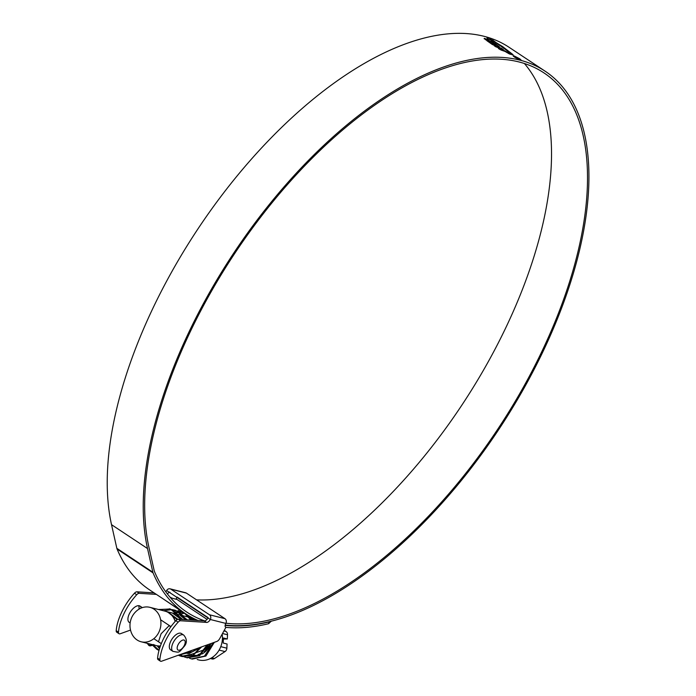 <?xml version="1.0" encoding="UTF-8"?>
<svg xmlns="http://www.w3.org/2000/svg" width="696" height="696" viewBox="0 0 696 696"><rect width="100%" height="100%" fill="white"/><g stroke="black" fill="none" stroke-linecap="round" stroke-linejoin="round"><path stroke-width="1.04" d="M160.393 646.01A17.765 15.251 104.2 0 1 156.426 645.627A17.765 15.251 104.2 0 1 156.322 645.601M191.548 650.708L186.067 652.448M200.526 647.271L189.06 653.5M187.781 653.431L184.988 652.839M202.058 646.723L188.755 653.674M187.65 653.5L186.711 653.257M204.641 649.62L191.217 654.405M165.022 611.149A17.765 15.251 104.2 0 1 165.117 611.175A17.765 15.251 104.2 0 1 175.288 621.293M165.117 611.175L167.318 611.732L177.141 619.605M167.806 611.862L177.811 619.318M168.293 611.975L172.312 612.993L181.264 619.44M172.799 613.124L182.108 619.492M173.287 613.237L178.829 614.725M180.012 615.229L185.536 619.71M184.701 616.117L188.816 617.248M189.999 617.752L193.662 620.223A17.765 15.251 -75.8 0 1 194.184 620.075M187.772 616.9L188.72 617.135M204.224 651.673A17.765 15.251 -75.8 0 0 209.087 645.897A17.765 15.251 -75.8 0 0 210.061 643.861M222.163 634.16A21.298 18.287 104.2 0 1 219.423 649.559A21.298 18.287 104.2 0 1 197.229 659.486M210.897 643.565A18.548 15.921 104.2 0 1 209.653 646.271A18.548 15.921 104.2 0 1 201.849 654.057M199.073 655.154A18.548 15.921 104.2 0 1 198.073 655.406L191.391 655.38M220.771 646.654L226.87 648.193L227.07 644.009L223.19 643.026L223.433 637.988L227.314 638.971L227.522 634.778L222.52 633.517M226.87 648.193A3.906 3.349 104.2 0 1 225.017 651.587L219.118 650.099M211.732 657.781L214.542 658.486L225.017 651.587M214.542 658.486A3.906 3.349 104.2 0 1 212.054 658.955L210.383 658.529M201.536 653.222L198.047 654.64A17.765 15.251 -75.8 0 0 201.135 653.579M198.047 654.64L198.073 655.406M223.929 630.933L225.991 631.455L224.269 630.315M225.991 631.455A3.906 3.349 104.2 0 1 227.522 634.778M223.381 639.05L227.314 638.971M208.348 645.705L205.607 649.873M154.555 644.879L150.014 645.905L148.927 645.54L153.503 644.505M149.553 645.401L148.161 643.548M159.48 609.757L169.963 608.913M158.505 609.505L170.416 609.026L182.726 619.536M159.045 650.273L153.381 645.149M172.417 609.653L175.409 610.279L187.224 619.814M159.689 648.089L158.149 646.062M177.393 610.914L182.744 612.306M188.555 616.169L191.661 620.092M174.452 613.533L176.923 612.767M177.471 612.645L179.698 612.332M180.221 612.297L182.813 612.358M193.766 649.69L177.75 655.423M201.709 646.845L193.192 655.232L182.317 656.589L179.89 655.736M179.42 655.519L178.646 655.101M208.374 644.47L199.691 655.641L187.302 657.842L184.37 656.946M186.85 657.72L184.875 656.989M214.325 642.338L205.929 656.032L192.305 659.103L189.634 658.32L191.835 658.981M148.927 645.54L147.187 643.295M169.459 608.783L174.661 611.044L181.839 619.475M158.993 650.473L156.635 649.15L152.694 645.305M163.499 610.766L171.903 609.6M174.452 610.044L179.655 612.306L186.354 619.762M159.506 648.672L157.174 645.818M179.446 611.305L184.397 613.411M185.266 613.985L190.8 620.04M173.478 613.289L176.497 612.402M177.045 612.297L179.246 612.054M179.768 612.036L182.57 612.193M191.913 650.36L189.495 652.361L177.88 655.38M179.194 614.29L181.491 613.663M182.039 613.559L184.24 613.315M200.3 647.358L194.489 653.622L181.36 656.345L179.385 655.693M178.916 655.493L178.341 655.214M207.138 644.905L199.482 654.884L186.345 657.598M183.909 656.746L182.021 655.728M181.578 655.432L180.342 654.501M213.211 642.739L204.476 656.137L191.339 658.86M181.404 633.543A9.761 4.794 123.5 0 0 171.155 640.459A9.761 4.794 123.5 0 0 170.616 649.82L172.956 651.369A9.761 4.794 -56.5 0 1 173.495 642.008A9.761 4.794 -56.5 0 1 183.744 635.1L181.404 633.543M138.652 605.677A9.761 4.794 -56.5 0 1 138.93 609.2M141.201 608.034A9.761 4.794 123.5 0 0 140.009 606.094A9.761 4.794 123.5 0 0 129.761 613.011A9.761 4.794 123.5 0 0 129.221 622.372L130.135 622.981M169.902 597.038L171.808 598.055M194.776 620.293L163.012 598.786M170.033 592.331L168.911 592.044A3.906 1.914 -56.5 0 1 167.414 593.975M156.382 594.393L139.226 593.314A3.906 1.914 123.5 0 0 136.721 594.732A39.28 19.279 123.5 0 0 118.477 632.168A3.906 1.914 123.5 0 0 118.99 633.708A3.906 1.914 123.5 0 0 120.225 633.752L130.517 630.071M178.272 611.271A3.906 1.914 123.5 0 0 178.324 611.175L179.046 609.861M160.385 661.157L158.114 659.651A3.906 1.914 -56.5 0 1 157.601 658.112A39.28 19.279 -56.5 0 1 175.853 620.675A3.906 1.914 -56.5 0 1 178.35 619.257L204.241 620.884A3.906 1.914 123.5 0 0 208.034 617.987L210.305 619.492A3.906 1.914 -56.5 0 1 206.512 622.389L180.621 620.762A3.906 1.914 123.5 0 0 178.115 622.18A39.28 19.279 123.5 0 0 159.871 659.617A3.906 1.914 123.5 0 0 160.385 661.157A3.906 1.914 123.5 0 0 161.62 661.2L216.856 641.434A3.906 1.914 123.5 0 0 219.719 638.615L225.922 627.287L225.382 626.931M118.99 633.708L116.719 632.203A3.906 1.914 -56.5 0 1 116.206 630.663A39.28 19.279 -56.5 0 1 134.459 593.227A3.906 1.914 -56.5 0 1 136.955 591.809L154.112 592.888M165.787 591.8A3.906 1.914 123.5 0 0 166.64 590.539A3.515 3.019 104.2 0 1 170.05 588.825A3.515 3.019 104.2 0 1 170.859 589.19L209.426 614.751A3.515 3.019 104.2 0 1 210.305 619.492L225.835 623.416A3.515 3.019 -75.8 0 0 224.956 618.674L186.398 593.105A3.515 3.019 -75.8 0 0 185.588 592.748L170.05 588.825M166.64 590.539L208.034 617.987M225.922 627.287A3.906 1.914 -56.5 0 1 225.617 627.157A3.906 1.914 -56.5 0 1 225.835 623.416M206.512 622.389L204.241 620.884M196.594 599.865A322.144 158.14 123.5 0 0 490.288 358.048A322.144 158.14 123.5 0 0 524.471 63.597M225.93 623.233A322.144 158.14 123.5 0 0 526.298 381.921A322.144 158.14 123.5 0 0 544.142 73.019A322.144 158.14 123.5 0 0 205.946 301.09A322.144 158.14 123.5 0 0 148.927 547.23L154.242 570.885A7.813 3.837 123.5 0 0 154.416 571.425A324.606 159.349 123.5 0 0 186.737 612.045A324.606 159.349 123.5 0 0 204.711 620.91M208.043 617.57L177.123 597.072A322.144 158.14 123.5 0 0 177.228 597.098M225.191 625.06A324.214 159.158 123.5 0 0 527.324 382.182A324.214 159.158 123.5 0 0 545.29 71.297A324.214 159.158 123.5 0 0 204.911 300.829A324.214 159.158 123.5 0 0 147.526 548.552L152.842 572.208A9.883 4.846 123.5 0 0 153.059 572.895A326.676 160.367 123.5 0 0 185.597 613.768A326.676 160.367 123.5 0 0 198.029 620.493M545.29 71.297L509.281 47.424A324.214 159.158 123.5 0 0 168.911 276.956A324.214 159.158 123.5 0 0 111.525 524.671L116.841 548.326A9.883 4.846 123.5 0 0 117.059 549.013A326.676 160.367 123.5 0 0 149.588 589.886L185.597 613.768M490.663 39.194L506.114 49.807L510.977 54.305L513.074 55.114L513.022 54.636L502.677 46.623L490.706 39.272M510.429 54.105L508.167 53.34L510.316 54.323M509.89 53.792L506.688 52.496L509.89 53.792M508.428 52.948L505.331 51.678L508.428 52.948M498.614 47.998L494.273 45.84L501.425 48.276L503.33 49.599L501.033 48.816L507.132 52.139L501.198 50.103L498.475 48.581L500.633 49.32L498.614 47.998M498.997 47.093L492.342 44.535L486.687 40.551L489.297 41.447L493.473 44.483L496.074 45.344L492.246 42.439L494.96 43.396L499.415 46.832L498.997 47.093L499.415 46.832L494.96 43.396M485.564 39.733L493.986 42.613L489.758 38.532L487.505 37.532L486.948 37.845L489.253 40.063L484.294 38.376L485.564 39.733M489.975 38.532L487.505 37.532M513.874 56.219L514.066 55.889C512.952 55.68 513.291 56.202 515.083 57.446L520.399 60.082C521.504 60.308 521.147 59.804 519.346 58.568L514.066 55.889L513.239 56.219M520.399 60.082L521.034 60.1M207.069 619.379L176.14 598.865L177.123 597.072M271.405 621.076L268.569 623.72L269.143 621.946L270.84 621.223M225.869 627.383A326.676 160.367 123.5 0 0 268.569 623.72M225.13 625.408A324.606 159.349 123.5 0 0 269.143 621.946M170.389 597.603A324.606 159.349 123.5 0 0 177.062 599.473M514.527 56.185L519.042 58.481L519.938 59.786L515.405 57.524L514.527 56.185L513.787 56.533M519.868 59.917L520.303 60.134M492.925 42.238L489.88 39.42L489.758 38.532M484.112 38.715L489.253 40.063M493.16 43.161L494.778 43.735M487.731 41.316L493.29 44.822L496.074 45.344M499.858 49.459L500.633 49.32M501.033 48.816L502.799 50.451L505.644 51.626M495.526 46.667L501.981 49.138M512.839 54.975L492.577 39.977M515.144 57.037L518.903 59.082L518.442 58.299L515.04 56.854M516.232 57.829L515.788 57.194M518.163 58.238L518.294 58.882M518.903 59.082L519.355 59.108M131.875 633.873A17.765 15.251 -75.8 0 0 141.166 641.782A17.765 15.251 -75.8 0 0 158.418 633.108A17.765 15.251 -75.8 0 0 149.857 607.33A17.765 15.251 -75.8 0 0 137.93 609.879A19.331 19.331 0 0 0 131.875 633.873M141.166 641.782L156.226 645.583A17.765 15.251 -75.8 0 0 160.419 645.949M158.497 641.782L161.089 633.786L169.285 625.513L170.668 626.983M175.157 621.441A17.765 15.251 -75.8 0 0 164.926 611.123L149.857 607.33M136.721 594.732L134.459 593.227M116.206 630.663L118.477 632.168M136.955 591.809L139.226 593.314M224.956 618.674L209.426 614.751M186.398 593.105L170.859 589.19M178.115 622.18L175.853 620.675M157.601 658.112L159.871 659.617M178.35 619.257L180.621 620.762M147.526 548.552L111.525 524.671M153.059 572.895L117.059 549.013M152.842 572.208L116.841 548.326M178.272 644.374A5.855 2.871 123.5 0 0 178.402 650.195A5.855 2.871 123.5 0 0 184.101 645.845A5.855 2.871 123.5 0 0 183.97 640.033A5.855 2.871 123.5 0 0 178.272 644.374M156.426 645.627L160.193 646.584M183.274 615.76L183.727 615.873M189.686 617.378L190.808 617.657M182.317 656.589L181.36 656.345M172.956 651.369C179.89 652.5 178.132 653.457 184.684 645.845C187.198 642.382 186.876 638.798 183.744 635.1M153.816 638.676L161.298 643.635M140.009 606.094L142.315 607.625M160.611 619.762L170.946 626.609"/></g></svg>
